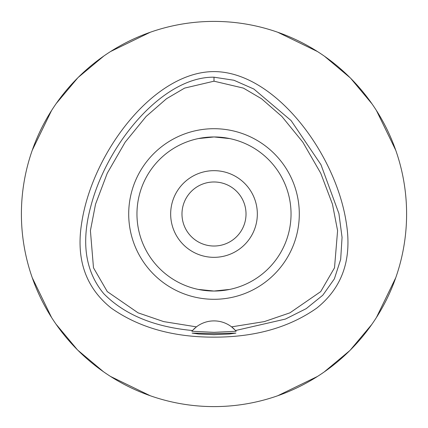 <?xml version="1.0" encoding="UTF-8"?>
<svg xmlns="http://www.w3.org/2000/svg" width="428" height="428" viewBox="0 0 428 428"><rect width="100%" height="100%" fill="white"/><g stroke="black" fill="none" stroke-linecap="round" stroke-linejoin="round"><path stroke-width="0.64" d="M214 81.186L243.404 88.104L261.503 98.729L281.87 116.459L302.815 142.144L320.738 173.222L332.465 204.188L337.59 230.655L334.514 267.8L320.716 291.607L289.933 312.836L264.349 321.599L231.585 326.864A28.89 28.89 0 0 0 196.415 326.864L163.651 321.599L138.067 312.836L107.284 291.607L93.486 267.8L90.41 230.649L95.535 204.177L107.268 173.212L125.195 142.133L146.135 116.448L166.508 98.724L184.602 88.104L214 81.186L214 77.195L233.961 80.261L253.847 89.024L291.083 120.562L320.952 164.657L338.917 213.556L342.058 237.363L340.667 259.427L334.37 278.863L322.808 295.213L306.197 308.647L285.406 319.074L235.534 330.523L231.585 326.864A28.89 28.89 0 0 1 234.26 329.191M214 299.295A85.295 85.295 0 0 0 299.295 214A85.295 85.295 0 0 0 214 128.705A85.295 85.295 0 0 0 128.705 214A85.295 85.295 0 0 0 214 299.295M235.635 330.641A28.89 28.89 0 0 1 236.165 331.251L235.534 330.523M196.415 326.864L192.466 330.523A28.89 28.89 0 0 1 192.525 330.459M193.713 329.218A28.89 28.89 0 0 1 195.024 327.998M214 77.195C163.127 76.484 107.316 142.989 90.832 206.253C80.967 242.339 85.295 271.502 103.817 293.736C124.505 314.666 154.053 326.928 192.466 330.523L191.835 331.251L214 332.331L236.165 331.251M214 333.589L192.092 333.091L198.496 334L214 334.68L229.472 334.006L235.908 333.091L214 333.589M214 71.599C153.459 71.663 92.443 152.866 81.769 222.426C75.719 258.951 85.541 287.504 111.221 308.09C138.87 327.543 173.131 337.227 214 337.146C254.869 337.227 289.13 327.543 316.779 308.09C342.459 287.504 352.281 258.951 346.231 222.426C335.557 152.866 274.541 71.663 214 71.599M214 21.4A192.6 192.6 0 0 1 406.6 214A192.6 192.6 0 0 1 214 406.6A192.6 192.6 0 0 1 21.4 214A192.6 192.6 0 0 1 214 21.4M29.912 157.376A192.6 192.6 0 0 1 32.25 150.265L51.542 110.547M157.376 29.912A192.6 192.6 0 0 0 150.265 32.25L110.547 51.542M103.833 56.02L78.297 77.329M77.81 77.81L56.255 103.496M157.376 398.088A192.6 192.6 0 0 1 150.265 395.75L110.547 376.458M29.912 270.624A192.6 192.6 0 0 0 32.25 277.735L51.542 317.453M56.02 324.167L77.329 349.703M77.81 350.19L103.496 371.745M398.088 270.624A192.6 192.6 0 0 1 395.75 277.735L376.458 317.453M270.624 398.088A192.6 192.6 0 0 0 277.735 395.75L317.453 376.458M324.167 371.98L349.703 350.671M350.19 350.19L371.745 324.504M270.624 29.912A192.6 192.6 0 0 1 277.735 32.25L317.453 51.542M398.088 157.376A192.6 192.6 0 0 0 395.75 150.265L376.458 110.547M371.98 103.833L350.671 78.297M350.19 77.81L324.504 56.255M214 181.98A32.02 32.02 0 0 0 181.98 214A32.02 32.02 0 0 0 214 246.02A32.02 32.02 0 0 0 246.02 214A32.02 32.02 0 0 0 214 181.98M214 170.665A43.335 43.335 0 0 0 170.665 214A43.335 43.335 0 0 0 214 257.335A43.335 43.335 0 0 0 257.335 214A43.335 43.335 0 0 0 214 170.665M229.761 138.592L214.107 136.96M222.603 137.441L229.67 138.57M231.441 138.961L232.185 139.137M233.795 139.544L234.474 139.731M222.603 290.559L214 291.04L229.708 289.424M235.908 287.862L234.474 288.269M233.806 288.451L232.185 288.863M231.436 289.044L229.67 289.43M205.397 137.441L214 136.96L198.292 138.576M192.092 140.138L193.526 139.731M194.205 139.544L195.815 139.137M196.559 138.961L198.33 138.57M205.397 290.559L198.33 289.43M196.564 289.044L195.815 288.863M194.194 288.451L193.526 288.269M198.244 289.414L214 291.04A77.04 77.04 0 0 0 291.04 214A77.04 77.04 0 0 0 214 136.96A77.04 77.04 0 0 0 136.96 214A77.04 77.04 0 0 0 214 291.04"/></g></svg>
